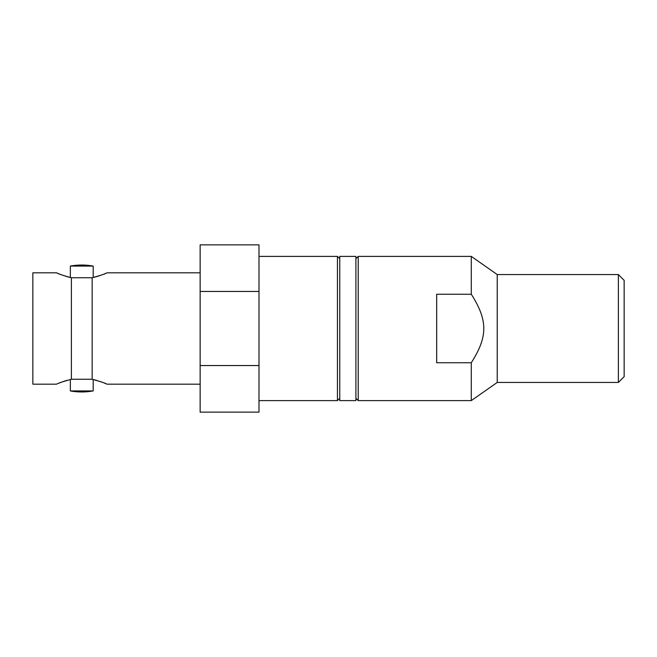 <?xml version="1.0" encoding="UTF-8"?>
<svg xmlns="http://www.w3.org/2000/svg" width="657" height="657" viewBox="0 0 657 657"><rect width="100%" height="100%" fill="white"/><g stroke="black" fill="none" stroke-linecap="round" stroke-linejoin="round"><path stroke-width="0.99" d="M200.147 384.173L106.861 384.173C105.974 383.368 101.071 381.733 92.152 379.261L81.772 379.261L92.152 379.261L92.152 277.739L71.383 277.739L81.772 277.739M339.751 398.306L337.443 400.606L337.443 256.394L339.751 258.694M258.989 244.856L258.989 291.453L200.147 291.453L200.147 244.856L258.989 244.856M93.195 266.077L70.348 266.077A63.458 63.458 0 0 1 93.195 266.077L93.195 277.509L97.548 276.359M98.033 276.211L102.139 274.798M104.102 274.018L105.44 273.46M105.588 383.606L104.43 383.113M102.451 382.325L100.069 381.454M96.628 380.37L93.195 379.491L93.195 390.923L70.348 390.923A63.458 63.458 0 0 0 93.195 390.923M32.85 272.827L32.85 384.173L56.674 384.173C57.644 383.343 62.555 381.709 71.383 379.261L71.383 277.739C63.023 275.472 58.12 273.838 56.674 272.827L32.85 272.827M66.874 380.378L63.483 381.454M60.855 382.415L59.187 383.08M70.348 379.491L70.348 390.923M81.772 379.261L71.383 379.261M70.348 266.077L70.348 277.509L67.047 276.671M200.147 272.827L106.861 272.827C105.498 273.805 100.595 275.439 92.152 277.739M56.674 272.827L58.095 273.46M59.45 274.026L61.405 274.798M65.519 276.219L65.987 276.359M200.147 365.547L258.989 365.547L258.989 412.144L200.147 412.144L200.147 291.453M258.989 365.547L258.989 291.453M337.443 400.606L258.989 400.606M337.443 256.394L258.989 256.394M339.751 256.394L339.751 400.606L355.905 400.606L355.905 256.394L339.751 256.394M355.905 258.694L358.213 256.394L358.213 400.606L355.905 398.306M618.385 382.44L624.15 376.666L624.15 280.334L618.385 274.56L618.385 382.44L497.234 382.44L497.234 274.56L618.385 274.56M358.213 400.606L471.283 400.606L471.283 362.754L436.667 362.754L436.667 294.246L471.283 294.246L471.283 256.394L497.234 274.56M358.213 256.394L471.283 256.394M471.283 294.246C487.954 320.419 487.946 336.598 471.283 362.754M471.283 400.606L497.234 382.44"/></g></svg>
